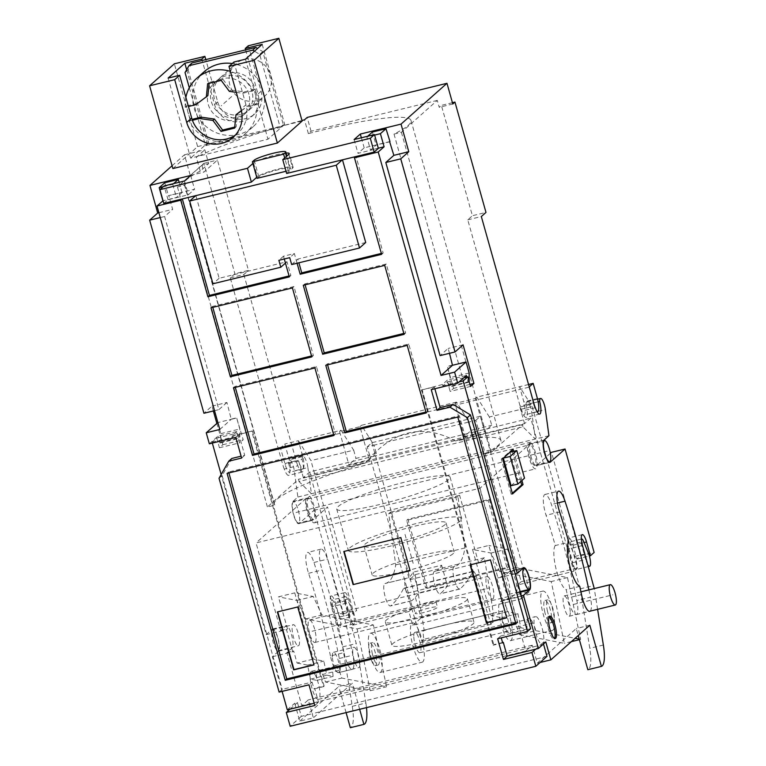 <?xml version="1.0" encoding="UTF-8"?>
<svg xmlns="http://www.w3.org/2000/svg" width="766" height="766" viewBox="0 0 766 766"><rect width="100%" height="100%" fill="white"/><g stroke="black" fill="none" stroke-linecap="round" stroke-linejoin="round"><path stroke-width="0.57" stroke-dasharray="3.83 2.87" d="M492.998 598.868A11.557 2.949 76.3 0 0 492.576 586.373A11.557 2.949 76.3 0 0 487.157 576.597A11.557 2.949 76.3 0 0 486.793 576.798A11.557 2.949 76.3 0 0 487.214 589.284A11.557 2.949 76.3 0 0 492.634 599.06A11.557 2.949 76.3 0 0 492.998 598.868M315.209 642.281A11.557 2.949 76.3 0 0 314.788 629.786A11.557 2.949 76.3 0 0 309.359 620.01A11.557 2.949 76.3 0 0 309.004 620.211A11.557 2.949 76.3 0 0 309.426 632.697A11.557 2.949 76.3 0 0 314.845 642.473A11.557 2.949 76.3 0 0 315.209 642.281M334.215 665.893A14.449 3.696 76.3 0 0 333.689 666.698A16.613 4.242 -103.7 0 0 333.114 676.388L326.814 675.162L323.827 661.115L313.361 659.086L294.747 592.865L313.256 596.455L321.94 614.974L373.435 624.96L386.571 686.748L341.789 678.063A16.613 4.242 -103.7 0 0 338.869 670.47A14.449 3.696 76.3 0 0 334.665 665.654A14.449 3.696 76.3 0 0 334.215 665.893M369.509 653.819A11.557 2.949 76.3 0 0 375.417 665.664A11.557 2.949 76.3 0 0 375.847 655.045A11.557 2.949 76.3 0 0 369.93 643.201A11.557 2.949 76.3 0 0 369.509 653.819M372.219 653.159A11.557 2.949 76.3 0 0 378.136 665.003A11.557 2.949 76.3 0 0 378.557 654.384A11.557 2.949 76.3 0 0 372.649 642.54A11.557 2.949 76.3 0 0 372.219 653.159M368.417 642.253A20.232 5.171 76.3 0 0 373.004 662.839A20.232 5.171 76.3 0 0 380.099 672.481A20.232 5.171 76.3 0 0 382.186 663.394A20.232 5.171 76.3 0 0 377.6 642.818A20.232 5.171 76.3 0 0 370.505 633.176A20.232 5.171 76.3 0 0 368.417 642.253M410.49 631.988A20.232 5.171 76.3 0 0 415.076 652.565A20.232 5.171 76.3 0 0 422.171 662.207A20.232 5.171 76.3 0 0 424.259 653.12A20.232 5.171 76.3 0 0 419.672 632.544A20.232 5.171 76.3 0 0 412.577 622.902A20.232 5.171 76.3 0 0 410.49 631.988M413.812 637.082A10.475 2.671 76.3 0 0 416.187 647.739A10.475 2.671 76.3 0 0 419.854 652.728A10.475 2.671 76.3 0 0 420.936 648.026A10.475 2.671 76.3 0 0 418.562 637.369A10.475 2.671 76.3 0 0 414.885 632.371A10.475 2.671 76.3 0 0 413.812 637.082M502.027 615.538A10.475 2.671 76.3 0 0 504.401 626.195A10.475 2.671 76.3 0 0 508.078 631.194A10.475 2.671 76.3 0 0 509.151 626.483A10.475 2.671 76.3 0 0 506.776 615.826A10.475 2.671 76.3 0 0 503.109 610.837A10.475 2.671 76.3 0 0 502.027 615.538M492.528 617.856A10.475 2.671 76.3 0 0 493.141 622.385L490.92 624.357L476.222 576.329A7.229 1.848 76.3 0 0 473.139 571.283A7.229 1.848 76.3 0 0 472.689 571.714A390.143 99.666 -103.7 0 1 460.002 588.901A11.557 2.949 -103.7 0 1 459.657 589.083A11.557 2.949 -103.7 0 1 454.046 578.55A11.557 2.949 -103.7 0 1 454.171 566.62A11.557 2.949 -103.7 0 1 454.238 566.61A106.934 27.317 76.3 0 0 454.832 566.486A106.934 27.317 76.3 0 0 464.933 547.958L457.972 496.761L459.619 495.296L478.616 562.886L484.409 557.744L493.371 613.26A10.475 2.671 76.3 0 0 492.528 617.856M423.924 639.284L421.702 641.257L407.005 593.229A7.229 1.848 76.3 0 0 403.921 588.183A7.229 1.848 76.3 0 0 403.471 588.614A390.143 99.666 -103.7 0 1 390.784 605.801A11.557 2.949 -103.7 0 1 390.44 605.983A11.557 2.949 -103.7 0 1 384.829 595.45A11.557 2.949 -103.7 0 1 384.963 583.52A11.557 2.949 -103.7 0 1 385.02 583.51A106.934 27.317 76.3 0 0 385.614 583.386A106.934 27.317 76.3 0 0 395.716 564.858L388.755 513.67L390.401 512.195L409.398 579.785L415.191 574.644L424.153 630.159A10.475 2.671 76.3 0 0 423.311 634.755A10.475 2.671 76.3 0 0 423.924 639.284L493.141 622.385M424.153 630.159L493.371 613.26M498.704 610.445A20.232 5.171 76.3 0 0 503.291 631.021A20.232 5.171 76.3 0 0 510.386 640.663A20.232 5.171 76.3 0 0 512.473 631.577A20.232 5.171 76.3 0 0 507.887 611A20.232 5.171 76.3 0 0 500.792 601.358A20.232 5.171 76.3 0 0 498.704 610.445M540.777 600.171A20.232 5.171 76.3 0 0 545.363 620.747A20.232 5.171 76.3 0 0 552.458 630.389A20.232 5.171 76.3 0 0 554.546 621.303A20.232 5.171 76.3 0 0 549.959 600.726A20.232 5.171 76.3 0 0 542.864 591.084A20.232 5.171 76.3 0 0 540.777 600.171M544.578 611.067A11.557 2.949 76.3 0 0 550.495 622.911A11.557 2.949 76.3 0 0 550.917 612.302A11.557 2.949 76.3 0 0 545.009 600.458A11.557 2.949 76.3 0 0 544.578 611.067M547.297 610.406A11.557 2.949 76.3 0 0 553.205 622.251A11.557 2.949 76.3 0 0 553.636 611.632A11.557 2.949 76.3 0 0 547.728 599.788A11.557 2.949 76.3 0 0 547.297 610.406M516.657 627.057L532.945 623.084A16.613 4.242 -103.7 0 1 535.865 630.677L519.587 634.65A16.613 4.242 -103.7 0 0 516.657 627.057A14.449 3.696 76.3 0 0 512.464 622.241A14.449 3.696 76.3 0 0 512.014 622.48A14.449 3.696 76.3 0 0 511.487 623.285L527.764 619.311A14.449 3.696 76.3 0 1 528.301 618.507A14.449 3.696 76.3 0 1 528.751 618.267L535.53 616.611A14.449 3.696 76.3 0 0 535.08 616.85A14.449 3.696 76.3 0 0 535.616 632.457A14.449 3.696 76.3 0 0 542.385 644.685A14.449 3.696 76.3 0 0 542.835 644.436A14.449 3.696 76.3 0 0 542.309 628.829A14.449 3.696 76.3 0 0 535.53 616.611M519.587 634.65L564.36 643.335L551.223 581.547L499.729 571.56L491.044 553.042L472.536 549.452L491.15 615.673L501.615 617.702L504.603 631.749L510.903 632.975A16.613 4.242 -103.7 0 1 511.487 623.285M338.869 670.47L322.582 674.444A14.449 3.696 76.3 0 0 318.388 669.628A14.449 3.696 76.3 0 0 317.938 669.877A14.449 3.696 76.3 0 0 317.402 670.671L333.689 666.698M311.149 671.533A14.449 3.696 76.3 0 0 311.676 687.14A14.449 3.696 76.3 0 0 318.455 699.358A14.449 3.696 76.3 0 0 318.905 699.119A14.449 3.696 76.3 0 0 318.369 683.511A14.449 3.696 76.3 0 0 311.599 671.284A14.449 3.696 76.3 0 0 311.149 671.533M520.325 592.195L516.073 593.229L510.807 597.901L525.735 651.014L532.236 645.24L537.272 663.165L576.262 628.541L578.225 635.531M581.346 539.072L568.133 542.299A5.783 1.475 -103.7 0 0 568.267 549.011L572.145 562.809L572.824 562.646L568.947 548.849L581.834 545.698L585.712 559.496L572.824 562.646L580.188 588.853L589.791 648.323A28.897 7.382 -103.7 0 1 587.838 669.704M568.267 549.011L568.947 548.849A9.393 2.403 -103.7 0 1 568.726 537.943A9.393 2.403 -103.7 0 1 572.968 545.277L576.846 559.075L580.551 555.771L551.482 452.323M550.371 453.309L536.621 465.517A11.557 2.949 -103.7 0 1 536.267 465.709A11.557 2.949 -103.7 0 1 530.848 455.933A11.557 2.949 -103.7 0 1 530.417 443.447L543.994 440.134M546.972 656.376L312.174 713.711L313.342 717.847L299.765 721.16L294.728 703.236L297.447 702.566L301.316 716.363L312.174 713.711L308.296 699.913L301.804 705.687L286.877 652.584L292.133 647.912A11.557 2.949 76.3 0 0 291.712 635.426A11.557 2.949 76.3 0 0 286.293 625.65A11.557 2.949 76.3 0 0 285.929 625.841L280.672 630.514L256.055 542.922L479.985 488.248L530.417 443.447M479.985 488.248L504.603 575.831L509.869 571.158A11.557 2.949 76.3 0 1 510.223 570.967L523.8 567.654M516.073 593.229A11.557 2.949 76.3 0 0 515.642 580.743A11.557 2.949 76.3 0 0 510.223 570.967M555.254 545.545A23.124 5.908 76.3 0 0 556.097 569.033A23.124 5.908 76.3 0 0 566.208 589.676A196.517 50.202 76.3 0 1 567.951 597.949A15.895 4.06 76.3 0 0 576.166 614.658A15.895 4.06 76.3 0 0 576.846 600.496A228.306 58.321 76.3 0 0 551.434 504.488A15.895 4.06 76.3 0 0 544.99 494.453A15.895 4.06 76.3 0 0 546.081 515.307A196.517 50.202 76.3 0 1 555.254 545.545L568.822 542.232M579.776 586.363L566.208 589.676M597.604 609.324L594.253 588.575M521.895 480.493L513.689 451.327M590.146 611.153A15.895 4.06 76.3 0 0 590.414 597.183L576.846 600.496M588.882 589.887A228.306 58.321 -103.7 0 1 590.414 597.183M512.521 493.936L511.171 494.271L512.33 493.237M502.64 458.767L501.28 459.102L511.171 494.271M513.153 449.422L511.803 449.757L501.28 459.102M520.727 481.527L512.33 451.653M511.994 450.456L511.803 449.757M511.085 485.73L517.739 479.813L509.984 452.227L503.329 458.145M517.739 479.813L524.519 478.156M549.184 616.582A11.557 2.949 76.3 0 0 548.427 616.429A11.557 2.949 76.3 0 0 548.695 629.863A11.557 2.949 76.3 0 0 553.914 638.892A11.557 2.949 76.3 0 0 554.517 638.404M535.664 649.185L543.094 642.588L543.487 643.986M545.804 641.927L543.094 642.588M540.107 662.475L537.272 663.165M287.298 709.823L294.728 703.236M299.765 721.16L338.754 686.528L352.331 683.215L313.342 717.847M346.088 712.61L338.754 686.528M352.283 706.319L365.861 703.006L356.257 643.536L345.006 603.531A9.393 2.403 -103.7 0 1 344.796 592.616L331.218 595.929A9.393 2.403 -103.7 0 0 331.439 606.844L342.68 646.849L352.283 706.319A28.897 7.382 -103.7 0 1 350.33 727.7M331.218 595.929A9.393 2.403 -103.7 0 1 335.46 603.273L339.338 617.061L343.053 613.767L313.974 510.319L299.123 523.504A11.557 2.949 -103.7 0 1 298.759 523.705A11.557 2.949 -103.7 0 1 293.34 513.929A11.557 2.949 -103.7 0 1 292.918 501.433L297.869 497.038L294.316 470.889L307.884 467.576A8.665 2.212 -103.7 0 0 303.058 456.45L289.491 459.763A8.665 2.212 -103.7 0 1 294.316 470.889M288.562 462.75A11.557 2.949 -103.7 0 1 288.619 475.38A11.557 2.949 -103.7 0 1 284.263 469.07L297.84 465.757A11.557 2.949 -103.7 0 0 302.187 472.067A11.557 2.949 -103.7 0 0 302.139 459.437L288.562 462.75A8.665 2.212 -103.7 0 1 289.491 459.763M284.263 469.07A11.94 3.054 -103.7 0 1 282.606 464.062L230.26 277.847L234.903 273.721L248.471 270.408L217.458 160.056L203.842 172.149L190.265 175.462L203.88 163.369L234.903 273.721M172.072 165.772L184.453 154.78L190.265 175.462M213.35 410.969L211.99 406.124L203.938 413.267M212.326 443.093L212.086 442.231L216.73 438.114L219.44 447.765L222.839 444.74L216.835 423.368M282.118 691.372L272.37 656.721L278.565 651.224A11.557 2.949 76.3 0 0 278.144 638.739A11.557 2.949 76.3 0 0 272.715 628.963A11.557 2.949 76.3 0 0 272.361 629.154L266.175 634.65L221.163 474.537M330.443 655.945A196.517 50.202 -103.7 0 0 308.574 573.303A15.895 4.06 -103.7 0 1 307.482 552.449A15.895 4.06 -103.7 0 1 313.926 562.483A228.306 58.321 -103.7 0 1 339.338 658.492A15.895 4.06 -103.7 0 1 338.658 672.653A15.895 4.06 -103.7 0 1 330.443 655.945L344.011 652.622A196.517 50.202 -103.7 0 0 322.141 569.99A15.895 4.06 -103.7 0 1 321.05 549.136A15.895 4.06 -103.7 0 1 327.503 559.17A228.306 58.321 -103.7 0 1 352.906 655.179A15.895 4.06 -103.7 0 1 352.236 669.34A15.895 4.06 -103.7 0 1 344.011 652.622M344.796 592.616A9.393 2.403 -103.7 0 1 349.028 599.96L352.906 613.748L356.621 610.454L327.542 506.996L312.691 520.191A11.557 2.949 -103.7 0 1 312.327 520.392A11.557 2.949 -103.7 0 1 306.907 510.616A11.557 2.949 -103.7 0 1 306.486 498.12L256.055 542.922M365.861 703.006A28.897 7.382 -103.7 0 1 366.483 707.621M359.656 709.287L352.331 683.215M532.945 623.084A14.449 3.696 76.3 0 0 528.751 618.267M442.413 384.513L442.805 385.892L447.449 381.774L450.159 391.426L453.568 388.4L447.363 366.33L450.149 377.648L450.236 386.188L449.307 387.012L447.363 380.118L442.413 384.513L421.444 390.038L493.17 645.221L493.783 644.666L422.056 389.482M527.764 619.311A16.613 4.242 -103.7 0 0 527.19 628.991L520.89 627.775L517.902 613.729L507.437 611.699L504.028 599.558L503.099 600.381L496.895 578.311L497.823 577.487L488.823 545.478L472.536 549.452M579.23 639.083L580.647 639.361L567.51 577.574L516.016 567.587L507.331 549.069L488.823 545.478M535.865 630.677L575.122 638.289M570.23 611.574A10.475 2.671 76.3 0 0 567.855 600.917A10.475 2.671 76.3 0 0 564.178 595.919A10.475 2.671 76.3 0 0 563.096 600.63A10.475 2.671 76.3 0 0 565.471 611.287A10.475 2.671 76.3 0 0 569.148 616.276A10.475 2.671 76.3 0 0 570.23 611.574M509.093 594.196A10.839 2.767 76.3 0 0 508.691 582.495A10.839 2.767 76.3 0 0 503.607 573.322A10.839 2.767 76.3 0 0 503.272 573.504A10.839 2.767 76.3 0 0 503.674 585.214A10.839 2.767 76.3 0 0 508.748 594.378A10.839 2.767 76.3 0 0 509.093 594.196M502.563 642.521L493.783 644.666M459.131 381.908L442.805 385.892M515.164 573.849L496.895 578.311M521.368 595.919L503.099 600.381M284.291 258.994L283.506 256.198L294.364 253.546L297.084 263.236M227.081 473.388L228.632 472.019L228.89 472.948M457.8 417.058L459.351 415.679L228.632 472.019M515.958 623.955L517.51 622.586L459.351 415.679M515.7 623.026L517.51 622.586M425.934 412.041L427.744 411.601L408.747 344.011L327.312 363.898L327.58 364.827M333.65 434.581L335.46 434.14L316.454 366.55L235.028 386.437L235.286 387.366M311.551 355.96L313.361 355.52L293.972 286.551L212.536 306.429L212.804 307.367M403.835 333.421L405.645 332.98L386.255 264.011L304.83 283.899L305.088 284.828M182.327 198.93L195.713 195.665M289.06 275.952L290.869 275.511L286.991 261.723L219.133 278.288L195.866 195.531M342.469 159.826L355.864 156.561M381.344 253.422L383.153 252.981L356.018 156.427M365.708 242.496L297.85 259.071L298.893 262.795M407.196 345.389L408.747 344.011M325.77 365.277L327.312 363.898M426.193 412.979L427.744 411.601M314.912 367.929L316.454 366.55M233.477 387.807L235.028 386.437M333.909 435.509L335.46 434.14M292.421 287.92L293.972 286.551M210.995 307.808L212.536 306.429M311.81 356.889L313.361 355.52M303.279 285.268L304.83 283.899M384.714 265.39L386.255 264.011M404.094 334.359L405.645 332.98M400.79 537.579L344.154 551.415M410.097 570.689L401.097 537.311M506.69 617.655L490.767 559.63L470.468 564.791M313.974 664.716L298.051 606.691L277.742 611.852M289.318 276.89L290.869 275.511M285.44 263.092L286.991 261.723M219.133 278.288L212.948 283.784M389.616 141.643L364.195 147.848L358 153.344L378.356 148.374M378.308 148.192L370.524 150.088L376.096 145.138L389.664 141.825M286.647 173.461L292.679 168.099A18.786 2.432 -15.7 0 0 293.119 167.323A18.786 2.432 -15.7 0 0 276.737 169.43A18.786 2.432 -15.7 0 0 257.395 176.716L256.754 177.281M257.05 178.334L258.812 176.774A16.613 2.154 164.3 0 1 275.913 170.32A16.613 2.154 164.3 0 1 290.419 168.463A16.613 2.154 164.3 0 1 290.027 169.152L286.446 156.408M286.024 171.258L288.265 170.713L290.027 169.152M163.819 203.45L168.003 199.744L188.359 194.775L194.545 189.269L168.759 195.569L182.021 192.534L176.448 197.475L163.062 200.749M288.265 170.713L284.684 157.968M291.664 264.567L297.85 259.071M381.612 254.35L383.153 252.981M294.364 253.546L289.72 257.663M283.506 256.198L278.862 260.316M286.091 153.066A18.786 2.432 -15.7 0 0 267.774 157.068A18.786 2.432 -15.7 0 0 253.517 162.928L252.876 163.493M184.453 154.78L204.809 149.801L208.687 163.598L200.242 171.096L196.374 157.308L204.809 149.801M172.867 168.568L197.618 146.584L174.351 63.817M302.12 121.066L283.497 125.605A117.763 15.253 164.3 0 1 301.957 120.492M354.122 139.556L358 153.344M361.361 137.784L364.195 147.848M449.498 353.308L448.139 348.453L440.096 355.606M463.066 344.815L448.139 348.453M469.941 384.408L453.568 388.4M452.792 365.009L447.363 366.33M470.515 386.457L450.159 391.426M463.775 377.782L447.449 381.774M452.476 365.286L447.047 366.608M469.156 373.004L450.149 377.648M469.156 381.621L468.304 382.378L466.81 377.044M469.232 381.554L450.236 386.188M468.304 382.378L449.307 387.012M466.37 375.474L447.363 380.118M431.239 389.635L434.332 386.887L421.444 390.038M502.668 642.894L493.17 645.221M497.632 638.748L500.734 636L501.251 637.867M530.589 628.714L500.734 636M434.332 386.887L434.858 388.755M374.622 135.084L366.847 136.99L370.524 150.088M366.847 136.99L367.68 136.243M372.41 132.039L376.096 145.138M163.282 186.693L172.771 184.376L173.604 183.629M179.139 182.279L182.021 192.534M172.771 184.376L176.448 197.475M164.767 182.739L168.453 195.847M219.813 429.467L231.255 419.299L217.87 422.573M211.99 406.124L226.918 402.476L231.255 419.299L236.684 417.977L239.787 429.008L239.873 437.558L238.944 438.382L237 431.488L232.05 435.883L252.416 430.913L238.896 434.609L244.718 455.301L241.099 456.182M226.918 402.476L218.875 409.619L164.594 216.51L172.637 209.367L168.759 195.569M209.338 443.82L218.004 436.122L237 431.488M217.688 422.612L220.79 433.652L220.876 442.193L219.947 443.016L218.004 436.122M235.804 437.357L238.896 434.609M241.625 458.049L244.718 455.301M231.82 458.451L222.13 475.552L219.038 478.3M279.13 692.1L282.223 689.352L312.078 682.066L308.985 684.814M222.13 475.552L282.223 689.352M312.078 682.066L314.022 688.96L314.644 688.414L318.522 702.202L314.175 703.265M314.807 705.505L318.522 702.202M272.37 656.721L292.736 651.751L293.665 650.928L297.074 663.069L313.361 659.086M266.175 634.65L286.532 629.681L292.736 651.751M212.086 442.231L232.443 437.262L237.087 433.135L239.796 442.796L243.205 439.77L236.684 417.977M232.05 435.883L232.443 437.262M252.416 430.913L324.142 686.097L314.644 688.414M290.017 709.163L297.447 702.566M301.316 716.363L290.18 726.254M532.236 645.24L308.296 699.913M525.735 651.014L301.804 705.687M280.672 630.514L287.461 628.857L278.46 596.848L294.747 592.865M286.877 652.584L293.665 650.928M510.807 597.901L504.028 599.558M507.437 611.699L491.15 615.673M504.603 575.831L497.823 577.487M287.461 628.857L286.532 629.681M297.074 663.069L307.539 665.099L310.527 679.136L316.827 680.361A16.613 4.242 -103.7 0 1 317.402 670.671M322.582 674.444A16.613 4.242 -103.7 0 1 325.502 682.046L370.284 690.731L357.147 628.934L305.653 618.947L296.969 600.439L278.46 596.848M359.867 662.935A10.475 2.671 76.3 0 0 357.492 652.278A10.475 2.671 76.3 0 0 353.815 647.289A10.475 2.671 76.3 0 0 352.733 651.99A10.475 2.671 76.3 0 0 355.108 662.647A10.475 2.671 76.3 0 0 358.785 667.646A10.475 2.671 76.3 0 0 359.867 662.935M298.73 645.566A10.839 2.767 76.3 0 0 298.328 633.855A10.839 2.767 76.3 0 0 293.244 624.692A10.839 2.767 76.3 0 0 292.909 624.874A10.839 2.767 76.3 0 0 293.311 636.584A10.839 2.767 76.3 0 0 298.386 645.748A10.839 2.767 76.3 0 0 298.73 645.566M216.73 438.114L237.087 433.135M219.44 447.765L239.796 442.796M222.839 444.74L243.205 439.77M231.571 419.031L237 417.7M220.79 433.652L239.787 429.008M220.876 442.193L239.873 437.558M219.947 443.016L238.944 438.382M214.528 410.681L218.875 409.619M160.247 217.573L164.594 216.51M158.888 212.718L172.637 209.367M190.667 175.481L194.545 189.269M184.482 180.977L188.359 194.775M168.003 199.744L164.125 185.946M332.377 656.96A10.475 2.671 -103.7 0 1 333.459 652.259A10.475 2.671 -103.7 0 1 337.136 657.257A10.475 2.671 -103.7 0 1 339.51 667.914A10.475 2.671 -103.7 0 1 338.428 672.615A10.475 2.671 -103.7 0 1 334.752 667.617A10.475 2.671 -103.7 0 1 332.377 656.96M307.539 665.099L323.827 661.115M310.527 679.136L326.814 675.162M316.827 680.361L333.114 676.388M325.502 682.046L341.789 678.063M370.284 690.731L386.571 686.748M357.147 628.934L373.435 624.96M305.653 618.947L321.94 614.974M296.969 600.439L313.256 596.455M278.374 650.535A10.839 2.767 76.3 0 0 277.972 638.825A10.839 2.767 76.3 0 0 272.887 629.662A10.839 2.767 76.3 0 0 272.552 629.843A10.839 2.767 76.3 0 0 272.955 641.554A10.839 2.767 76.3 0 0 278.029 650.717A10.839 2.767 76.3 0 0 278.374 650.535M517.902 613.729L501.615 617.702M520.89 627.775L504.603 631.749M527.19 628.991L510.903 632.975M580.647 639.361L579.393 639.667M571.369 641.63L564.36 643.335M567.51 577.574L551.223 581.547M516.016 567.587L499.729 571.56M507.331 549.069L491.044 553.042M297.869 497.038L548.944 435.73M530.924 442.126L309.703 496.148L305.988 499.442L527.209 445.429A14.449 3.696 76.3 0 0 530.149 460.94A14.449 3.696 76.3 0 0 535.597 468.849A14.449 3.696 76.3 0 0 536.497 457.494A14.449 3.696 76.3 0 0 530.924 442.126L527.209 445.429M448.694 479.545A58.886 7.631 164.3 0 1 388.075 502.4A58.886 7.631 164.3 0 1 336.705 508.978A58.886 7.631 164.3 0 1 338.084 506.556A58.886 7.631 164.3 0 1 398.713 483.7A58.886 7.631 164.3 0 1 450.073 477.113A58.886 7.631 164.3 0 1 448.694 479.545M538.163 401.805L526.07 404.754A8.665 2.212 -103.7 0 1 526.989 401.767A8.665 2.212 -103.7 0 1 531.815 412.903L535.377 439.042L522.9 426.853L298.97 481.527L298.654 479.219L267.411 506.977L274.774 505.177A117.763 15.253 164.3 0 1 274.199 504.22A117.763 15.253 164.3 0 1 365.746 462.846C392.259 430.473 422.181 423.167 455.502 440.919A117.763 15.253 164.3 0 1 500.945 440.488A117.763 15.253 164.3 0 1 483.978 454.094L491.341 452.304L522.594 424.546L522.9 426.853M307.884 467.576L311.436 493.725L298.97 481.527M437.281 100.403L311.063 131.225L308.382 133.61A117.763 15.253 164.3 0 1 410.997 120.473A117.763 15.253 164.3 0 1 394.021 134.088L401.394 132.288L437.281 100.403L439.224 107.307L441.388 105.382L472.402 215.725L485.979 212.412M401.394 132.288L491.341 452.304M526.07 404.754A11.557 2.949 -103.7 0 1 526.118 417.384A11.557 2.949 -103.7 0 1 521.77 411.074A11.94 3.054 -103.7 0 1 520.104 406.066L467.767 219.852L472.402 215.725M452.792 103.984L439.224 107.307M452.428 102.682L441.388 105.382M311.063 131.225L307.185 117.428M200.242 171.096A117.763 15.253 164.3 0 0 184.252 184.213A117.763 15.253 164.3 0 0 184.826 185.171L177.453 186.971L201.898 165.255L208.687 163.598M308.382 133.61L304.504 119.822M394.021 134.088L483.978 454.094M184.826 185.171L274.774 505.177M197.618 146.584L283.497 125.605A117.763 15.253 -15.7 0 0 196.374 157.308M248.318 45.759L261.11 91.278A23.124 22.147 48.4 0 1 254.752 113.866A23.124 22.147 48.4 0 1 217.688 101.878L205.805 59.604M235.401 135.055A28.897 27.691 -131.6 0 0 238.015 133.016A28.897 27.691 -131.6 0 0 245.963 104.779L241.012 109.184M233.946 62.017L245.963 104.779M168.118 78.094L190.61 158.093L267.966 139.211L284.674 124.37L283.324 124.695L262.776 51.59L257.567 48.469M245.484 59.202L267.966 139.211M186.645 69.716L207.318 143.252L190.61 158.093M192.007 62.975L188.13 69.821L185.037 72.569M207.318 143.252L208.678 142.926L188.13 69.821M262.192 44.361L284.674 124.37M245.618 49.886L258.018 94.026A23.124 22.147 48.4 0 1 251.66 116.614A23.124 22.147 48.4 0 1 214.595 104.626L202.186 60.485M240.572 114.498A21.678 20.768 48.4 0 1 216.309 103.458A21.678 20.768 48.4 0 1 220.359 77.605A21.678 20.768 48.4 0 1 228.938 73.115A21.678 20.768 48.4 0 1 253.201 84.164A21.678 20.768 48.4 0 1 249.151 110.017A21.678 20.768 48.4 0 1 240.572 114.498M256.045 100.758A21.678 20.768 48.4 0 1 231.782 89.708A21.678 20.768 48.4 0 1 235.832 63.865A21.678 20.768 48.4 0 1 244.411 59.375A21.678 20.768 48.4 0 1 268.675 70.424A21.678 20.768 48.4 0 1 264.624 96.267A21.678 20.768 48.4 0 1 256.045 100.758M189.298 87.745L205.585 145.674L280.222 127.443L259.674 54.338L254.475 51.217M252.014 91.585A21.678 20.768 -131.6 0 0 217.266 80.353A21.678 20.768 -131.6 0 0 211.301 101.524A21.678 20.768 -131.6 0 0 246.058 112.765A21.678 20.768 -131.6 0 0 252.014 91.585M248.921 94.333A21.678 20.768 -131.6 0 0 214.174 83.101A21.678 20.768 -131.6 0 0 208.208 104.281A21.678 20.768 -131.6 0 0 242.956 115.513A21.678 20.768 -131.6 0 0 248.921 94.333M204.11 71.774A36.816 35.274 -131.6 0 0 193.989 107.747A36.816 35.274 -131.6 0 0 253.019 126.83A36.816 35.274 -131.6 0 0 263.15 90.857A36.816 35.274 -131.6 0 0 232.242 63.54M207.883 95.635L197.283 103.362L186.837 105.909A36.816 35.274 -131.6 0 0 188.11 112.975A36.816 35.274 -131.6 0 0 190.715 119.707L192.084 119.372M186.837 105.909L185.295 107.288L188.436 106.512M241.376 110.591L248.098 105.698L258.535 103.142A36.816 35.274 -131.6 0 0 257.271 96.085A36.816 35.274 -131.6 0 0 254.657 89.354L253.106 90.723A36.816 35.274 -131.6 0 0 230.394 71.401M185.86 97.359A36.816 35.274 -131.6 0 0 185.295 107.288M234.731 127.079L236.177 126.725L237.489 113.416M254.657 89.354L244.22 91.901L230.911 90.015L222.772 79.022L209.195 82.335L209.099 83.35M258.535 103.142L256.983 104.521L246.547 107.068L248.098 105.698M190.715 119.707L189.173 121.076A36.816 35.274 -131.6 0 0 245.589 133.428A36.816 35.274 -131.6 0 0 256.983 104.521M192.41 120.291L189.173 121.076M236.292 92.37L242.669 93.28L253.106 90.723M241.424 110.802L246.547 107.068M207.653 83.705L209.195 82.335M221.221 80.392L222.772 79.022M229.369 91.384L230.911 90.015M242.669 93.28L244.22 91.901M195.732 104.731L197.283 103.362M234.626 128.094L236.177 126.725M262.776 51.59L259.674 54.338M283.324 124.695L280.222 127.443M208.678 142.926L205.585 145.674M201.898 165.255L203.842 172.149M203.88 163.369L217.458 160.056M467.767 219.852L481.335 216.539M230.26 277.847L243.827 274.534L248.471 270.408M243.827 274.534L296.174 460.739L282.606 464.062M533.682 402.753L520.104 406.066M297.84 465.757A11.94 3.054 -103.7 0 1 296.174 460.739M302.139 459.437A8.665 2.212 -103.7 0 1 303.058 456.45M177.453 186.971L267.411 506.977M535.338 407.761L521.77 411.074M522.594 424.546L455.502 440.919M365.746 462.846L298.654 479.219M313.974 510.319L327.542 506.996M343.053 613.767L356.621 610.454M580.551 555.771L594.129 552.458M339.338 617.061L352.906 613.748M576.846 559.075L589.37 556.011M349.564 617.157L345.686 603.369L332.118 606.682L335.996 620.47L349.564 617.157A8.665 2.212 76.3 0 0 353.48 623.936A8.665 2.212 76.3 0 0 354.313 619.244A8.665 2.212 76.3 0 0 352.245 610.808L338.668 614.121A8.665 2.212 -103.7 0 1 340.736 622.557A8.665 2.212 -103.7 0 1 339.903 627.249A8.665 2.212 -103.7 0 1 335.996 620.47M342.68 646.849L356.257 643.536M580.188 588.853L593.755 585.54M331.439 606.844L332.118 606.682A5.783 1.475 -103.7 0 1 331.984 599.96A5.783 1.475 -103.7 0 1 333.899 602.44L338.668 614.121M345.686 603.369A5.783 1.475 -103.7 0 1 345.552 596.647A5.783 1.475 -103.7 0 1 347.467 599.127L352.245 610.808M568.133 542.299A5.783 1.475 -103.7 0 1 570.048 544.779L574.816 556.451A8.665 2.212 -103.7 0 1 576.884 564.896A8.665 2.212 -103.7 0 1 576.051 569.578A8.665 2.212 -103.7 0 1 572.145 562.809M587.982 564.992A8.665 2.212 -103.7 0 1 585.712 559.496M582.514 545.536L581.834 545.698A5.783 1.475 -103.7 0 1 581.365 539.302M589.83 625.228L576.262 628.541M309.703 496.148A14.449 3.696 -103.7 0 1 315.276 511.516A14.449 3.696 -103.7 0 1 314.376 522.862A14.449 3.696 -103.7 0 1 308.928 514.963A14.449 3.696 -103.7 0 1 305.988 499.442M313.265 506.766A10.839 2.767 -103.7 0 1 313.514 519.358A10.839 2.767 -103.7 0 1 308.621 510.893A10.839 2.767 -103.7 0 1 308.372 498.302A10.839 2.767 -103.7 0 1 313.265 506.766M529.842 456.871A10.839 2.767 76.3 0 0 534.735 465.335A10.839 2.767 76.3 0 0 534.486 452.744A10.839 2.767 76.3 0 0 529.593 444.28A10.839 2.767 76.3 0 0 529.842 456.871M298.338 510.415A10.839 2.767 -103.7 0 1 298.587 523.006A10.839 2.767 -103.7 0 1 293.694 514.532A10.839 2.767 -103.7 0 1 293.445 501.941A10.839 2.767 -103.7 0 1 298.338 510.415M460.328 520.928A58.886 7.631 164.3 0 1 399.708 543.783A58.886 7.631 164.3 0 1 348.339 550.361A58.886 7.631 164.3 0 1 349.717 547.929A58.886 7.631 164.3 0 1 410.337 525.074A58.886 7.631 164.3 0 1 461.707 518.496A58.886 7.631 164.3 0 1 460.328 520.928M445.056 524.653A42.628 5.525 164.3 0 1 401.173 541.198A42.628 5.525 164.3 0 1 363.984 545.967A42.628 5.525 164.3 0 1 364.989 544.205A42.628 5.525 164.3 0 1 408.872 527.659A42.628 5.525 164.3 0 1 446.061 522.891A42.628 5.525 164.3 0 1 445.056 524.653M453.204 553.617A42.628 5.525 164.3 0 1 409.312 570.163A42.628 5.525 164.3 0 1 372.132 574.931A42.628 5.525 164.3 0 1 373.128 573.169A42.628 5.525 164.3 0 1 417.01 556.623A42.628 5.525 164.3 0 1 454.2 551.855A42.628 5.525 164.3 0 1 453.204 553.617M314.022 688.96L323.52 686.642L251.794 431.459M323.52 686.642L324.142 686.097M490.92 624.357L421.702 641.257M484.409 557.744L415.191 574.644M478.616 562.886L409.398 579.785M459.619 495.296L390.401 512.195M457.972 496.761L388.755 513.67M464.933 547.958L395.716 564.858M454.832 566.486L435.145 571.292A106.934 27.317 -103.7 0 0 441.618 565.222L413.113 572.173A106.934 27.317 -103.7 0 1 406.65 578.253A106.934 27.317 -103.7 0 1 406.057 578.368L385.02 583.51M435.145 571.292A106.934 27.317 -103.7 0 1 434.561 571.407A11.557 2.949 76.3 0 0 434.494 571.426A11.557 2.949 76.3 0 0 434.37 583.357A11.557 2.949 76.3 0 0 439.981 593.88A11.557 2.949 76.3 0 0 440.316 593.707A390.143 99.666 -103.7 0 0 447.43 585.894L418.925 592.855A390.143 99.666 -103.7 0 1 411.821 600.668A11.557 2.949 -103.7 0 1 411.476 600.841A11.557 2.949 -103.7 0 1 405.865 590.318A11.557 2.949 -103.7 0 1 405.999 578.387A11.557 2.949 -103.7 0 1 406.057 578.368M413.113 572.173L418.925 592.855M441.618 565.222L447.43 585.894M528.55 384.503L519.587 386.686L532.14 406.564L489.388 417.01L491.715 425.283L484.6 431.603L475.293 398.502L476.835 397.123L519.587 386.686L523.858 401.863A11.94 3.054 76.3 0 1 524.107 414.981A10.111 2.585 -103.7 0 1 519.913 407.091L533.481 403.778A10.111 2.585 -103.7 0 0 536.669 410.911M489.388 417.01L476.835 397.123M471.358 430.253L469.031 421.98L475.82 420.323L478.147 428.596L471.358 430.253L464.244 436.572L454.937 403.471L475.293 398.502M376.355 453.453L369.566 455.109L367.24 446.837L374.028 445.18L376.355 453.453L372.975 456.45L309.866 471.856L303.346 477.658L524.566 423.636L530.752 418.14L573.791 571.254L517.471 585.004L521.177 581.71L478.147 428.596L491.715 425.283M309.866 471.856L310.268 474.757L475.159 434.494L474.432 431.9L530.752 418.14M474.432 431.9L372.975 456.45L369.241 459.772L348.884 464.742L339.577 431.641L359.934 426.672L369.241 459.772M456.479 402.093L361.475 425.293L374.028 445.18L469.031 421.98L456.479 402.093L454.937 403.471M367.24 446.837L371.883 442.71L480.454 416.197L529.699 591.381L421.128 617.884L371.883 442.71M475.82 420.323L480.454 416.197M341.119 430.262L353.672 450.149L310.919 460.586L298.367 440.709L341.119 430.262L339.577 431.641M464.244 436.572L484.6 431.603M517.471 585.004L521.34 598.801L412.769 625.305L408.891 611.517L412.606 608.214L369.566 455.109L355.999 458.422L348.884 464.742M408.891 611.517L352.571 625.267L310.268 474.757M532.14 406.564L577.507 567.951L573.791 571.254M524.566 423.636L519.913 407.091M537.148 411.792L524.107 414.981M533.481 403.778L529.22 386.878M528.827 387.223L280.471 447.871L284.799 444.021L289.06 459.188A11.94 3.054 -103.7 0 1 289.318 472.316A10.111 2.585 -103.7 0 1 285.124 464.416L280.471 447.871M303.346 477.658L298.692 461.103A10.111 2.585 -103.7 0 0 302.886 468.993A11.94 3.054 76.3 0 0 302.637 455.875L298.367 440.709L284.799 444.021M361.475 425.293L359.934 426.672M412.606 608.214L356.286 621.973L352.571 625.267M356.286 621.973L310.919 460.586M302.637 455.875L289.06 459.188M302.886 468.993L289.318 472.316M474.767 431.593L475.159 434.494M353.672 450.149L355.999 458.422M521.177 581.71L577.507 567.951M412.769 625.305L421.128 617.884M521.34 598.801L529.699 591.381M489.33 499.375L508.375 567.108L426.94 586.986L407.905 519.262L489.33 499.375L488.095 500.476L507.13 568.2L425.705 588.087L406.669 520.363L488.095 500.476M508.375 567.108L507.13 568.2M407.905 519.262L406.669 520.363M426.94 586.986L425.705 588.087M537.426 398.55L523.858 401.863M423.876 612.494A11.557 1.494 164.3 0 1 415.22 613.422A11.557 1.494 164.3 0 1 428.826 608.089A11.557 1.494 164.3 0 1 437.472 607.16A11.557 1.494 164.3 0 1 423.876 612.494M422.325 606.978A11.557 1.494 164.3 0 1 413.669 607.907A11.557 1.494 164.3 0 1 427.275 602.574A11.557 1.494 164.3 0 1 435.921 601.645A11.557 1.494 164.3 0 1 422.325 606.978M417.221 618.401A42.628 5.525 164.3 0 1 385.308 621.829A42.628 5.525 164.3 0 1 435.471 602.181A42.628 5.525 164.3 0 1 467.384 598.753A42.628 5.525 164.3 0 1 417.221 618.401M423.809 641.851A42.628 5.525 164.3 0 1 391.905 645.278A42.628 5.525 164.3 0 1 442.068 625.63A42.628 5.525 164.3 0 1 473.972 622.203A42.628 5.525 164.3 0 1 423.809 641.851M547.096 451.164L296.021 512.473M573.447 604.441L612.81 594.828M405.022 534.429L413.161 563.393M312.107 631.241L489.895 587.828M231.658 96.554L221.144 105.9M581.518 594.636L567.951 597.949M557.457 503.013L551.434 504.488M559.649 511.994L546.081 515.307M313.926 562.483L327.503 559.17M339.338 658.492L352.906 655.179M308.574 573.303L322.141 569.99M258.812 176.774L254.159 160.218M288.801 154.311L292.679 168.099M272.361 629.154L285.929 625.841M278.565 651.224L292.133 647.912M523.437 567.845L509.869 571.158M292.918 501.433L306.486 498.12M217.688 101.878L214.595 104.626M261.11 91.278L258.018 94.026M531.815 412.903L545.392 409.58M299.123 523.504L312.691 520.191M536.621 465.517L549.423 462.386M335.46 603.273L349.028 599.96M572.968 545.277L584.065 542.567M347.467 599.127L333.899 602.44M574.816 556.451L588.393 553.138M570.048 544.779L583.615 541.466M603.359 645.01L589.791 648.323M253.517 162.928L257.395 176.716M454.238 566.61L434.561 571.407M460.002 588.901L440.316 593.707M411.821 600.668L390.784 605.801M472.689 571.714L403.471 588.614M476.222 576.329L407.005 593.229M298.692 461.103L285.124 464.416M309.359 620.01L487.157 576.597M375.417 665.664L378.136 665.003M380.099 672.481L422.171 662.207M370.505 633.176L412.577 622.902M419.854 652.728L508.078 631.194M414.885 632.371L503.109 610.837M510.386 640.663L552.458 630.389M500.792 601.358L542.864 591.084M550.495 622.911L553.205 622.251M545.009 600.458L547.728 599.788M318.455 699.358L542.385 644.685M576.166 614.658L589.734 611.345M544.99 494.453L558.558 491.14M553.914 638.892L555.273 638.557M548.427 616.429L549.787 616.103M321.05 549.136L307.482 552.449M352.236 669.34L338.658 672.653M311.599 671.284L318.388 669.628M334.665 665.654L512.464 622.241M290.419 168.463L286.905 155.986M333.459 652.259L353.815 647.289M338.428 672.615L358.785 667.646M272.715 628.963L286.293 625.65M272.887 629.662L293.244 624.692M278.029 650.717L298.386 645.748M184.252 184.213L274.199 504.22M410.997 120.473L500.945 440.488M238.015 133.016L233.065 137.411M251.66 116.614L254.752 113.866M220.359 77.605L235.832 63.865M249.151 110.017L264.624 96.267M217.266 80.353L214.174 83.101M253.019 126.83L245.589 133.428M246.058 112.765L242.956 115.513M302.187 472.067L288.619 475.38M537.588 399.182L526.989 401.767M539.695 414.071L526.118 417.384M312.327 520.392L298.759 523.705M549.835 462.396L536.267 465.709M582.294 534.63L568.726 537.943M353.48 623.936L339.903 627.249M345.552 596.647L331.984 599.96M588.422 566.562L576.051 569.578M314.376 522.862L535.597 468.849M534.735 465.335L548.667 461.936M529.593 444.28L543.525 440.881M313.514 519.358L298.587 523.006M308.372 498.302L293.445 501.941M336.705 508.978L348.339 550.361M450.073 477.113L461.707 518.496M363.984 545.967L372.132 574.931M446.061 522.891L454.2 551.855M293.119 167.323L289.242 153.535M564.178 595.919L580.944 591.831M569.148 616.276L589.284 611.364M503.607 573.322L522.45 568.726M508.748 594.378L520.152 591.601M314.845 642.473L492.634 599.06M406.65 578.253L385.614 583.386M454.171 566.62L434.494 571.426M459.657 589.083L439.981 593.88M405.999 578.387L384.963 583.52M411.476 600.841L390.44 605.983M473.139 571.283L403.921 588.183M369.93 643.201L372.649 642.54M413.669 607.907L415.22 613.422M435.921 601.645L437.472 607.16M385.308 621.829L391.905 645.278M467.384 598.753L473.972 622.203"/><path stroke-width="1.15" d="M597.604 609.324L603.359 645.01A28.897 7.382 -103.7 0 1 601.406 666.391L587.838 669.704L578.225 635.531M594.253 588.575L582.514 545.536A9.393 2.403 -103.7 0 1 582.294 534.63A9.393 2.403 -103.7 0 1 586.536 541.964L590.414 555.762L594.129 552.458L565.049 449.01L551.482 452.323L550.371 453.309M590.146 611.153A15.895 4.06 76.3 0 1 589.734 611.345A15.895 4.06 76.3 0 1 581.518 594.636A196.517 50.202 76.3 0 0 579.776 586.363A23.124 5.908 -103.7 0 1 569.674 565.71A23.124 5.908 -103.7 0 1 568.822 542.232A196.517 50.202 76.3 0 0 559.649 511.994A15.895 4.06 76.3 0 1 558.558 491.14A15.895 4.06 76.3 0 1 565.002 501.175A228.306 58.321 -103.7 0 1 588.882 589.887M565.049 449.01L550.199 462.204A11.557 2.949 -103.7 0 1 549.835 462.396A11.557 2.949 -103.7 0 1 544.415 452.62A11.557 2.949 -103.7 0 1 543.994 440.134L548.944 435.73L545.392 409.58A8.665 2.212 -103.7 0 0 540.566 398.454A8.665 2.212 -103.7 0 0 539.647 401.441A11.557 2.949 -103.7 0 1 539.695 414.071A11.557 2.949 -103.7 0 1 535.338 407.761A11.94 3.054 -103.7 0 1 533.682 402.753L481.335 216.539L485.979 212.412L454.956 102.069L452.792 103.984L446.98 83.302L401.03 124.111L408.785 151.697L400.742 158.849L455.023 351.958L463.066 344.815L473.924 383.431L470.515 386.457L467.806 376.805L463.162 380.922L517.251 573.341L523.437 567.845A11.557 2.949 76.3 0 1 523.8 567.654A11.557 2.949 76.3 0 1 529.22 577.43A11.557 2.949 76.3 0 1 529.641 589.916L523.456 595.412L538.383 648.524L545.804 641.927L550.85 659.852L540.107 662.475M601.406 666.391L589.83 625.228L550.85 659.852M513.689 451.327L513.153 449.422L502.64 458.767L512.521 493.936L523.044 484.591L521.895 480.493M550.055 629.528A11.557 2.949 76.3 0 0 555.273 638.557A11.557 2.949 76.3 0 0 555.005 625.133A11.557 2.949 76.3 0 0 549.787 616.103A11.557 2.949 76.3 0 0 550.055 629.528M512.33 493.237L521.684 484.926L520.727 481.527M523.044 484.591L521.684 484.926M512.33 451.653L511.994 450.456M503.329 458.145L511.085 485.73L517.873 484.064L524.519 478.156L516.772 450.571L510.118 456.479L517.873 484.064M503.348 458.135L510.118 456.479M510.003 452.227L516.772 450.571M554.517 638.404A11.557 2.949 76.3 0 0 553.646 625.468A11.557 2.949 76.3 0 0 549.184 616.582M538.383 648.524L535.664 649.185L531.949 652.479L503.453 659.44L507.169 656.146L535.664 649.185M543.487 643.986L546.972 656.376L535.827 666.276L531.949 652.479M366.483 707.621A28.897 7.382 -103.7 0 1 363.898 724.387L350.33 727.7L346.088 712.61M214.528 410.681L203.938 413.267L149.657 220.158L157.71 213.005L149.954 185.42L172.072 165.772M216.835 423.368L213.35 410.969M221.163 474.537L212.326 443.093M314.175 703.265L287.298 709.823L282.118 691.372M363.898 724.387L359.656 709.287M575.122 638.289L579.23 639.083M501.251 637.867L502.668 642.894L503.291 642.348L507.169 656.146M503.291 642.348L502.563 642.521M463.162 380.922L459.131 381.908M517.251 573.341L515.164 573.849M523.456 595.412L521.368 595.919M217.87 422.573L206.236 432.78L219.813 429.467L157.001 206.016L180.747 200.213L207.892 296.768L289.318 276.89L284.291 258.994M297.084 263.236L300.176 274.238L381.612 254.35L354.466 157.796L378.222 151.994L441.034 375.455L452.476 365.286L466.054 361.973L469.156 373.004L469.156 381.621M466.81 377.044L466.37 375.474L457.704 383.172L454.602 372.142L441.034 375.455M457.704 383.172L431.239 389.635L437.051 410.327L449.948 407.177L467.394 417.661L527.496 631.462L497.632 638.748L503.453 659.44M535.827 666.276L290.18 726.254L286.302 712.466L314.807 705.505L308.985 684.814L279.13 692.1L219.038 478.3L228.728 461.199L231.82 458.451L241.099 456.182M206.236 432.78L209.338 443.82L235.804 437.357L241.625 458.049L228.728 461.199M407.196 345.389L325.77 365.277L344.767 432.857L426.193 412.979L407.196 345.389M314.912 367.929L233.477 387.807L252.483 455.397L333.909 435.509L314.912 367.929M292.421 287.92L210.995 307.808L230.375 376.776L311.81 356.889L292.421 287.92M303.279 285.268L322.668 354.237L404.094 334.359L384.714 265.39L303.279 285.268M227.081 473.388L285.239 680.294L515.958 623.955L457.8 417.058L227.081 473.388M228.89 472.948L286.781 678.925L515.7 623.026M285.239 680.294L286.781 678.925M400.79 537.579L343.79 551.501L353.097 584.602L410.097 570.689L400.79 537.579M470.104 564.877L486.391 622.815L506.747 617.836L490.46 559.908L470.104 564.877M277.388 611.938L293.665 669.867L314.022 664.898L297.744 606.969L277.388 611.938M327.58 364.827L346.318 431.488L425.934 412.041M235.286 387.366L254.025 454.018L333.65 434.581M212.804 307.367L231.926 375.397L311.551 355.96M305.088 284.828L324.21 352.867L403.835 333.421M182.327 198.93L209.434 295.398L289.06 275.952M298.893 262.795L301.727 272.859L381.344 253.422M342.469 159.826L365.708 242.496L359.522 247.993L336.255 165.236L189.681 201.027L195.713 195.665L182.145 198.978L180.747 200.213M344.767 432.857L346.318 431.488M252.483 455.397L254.025 454.018M230.375 376.776L231.926 375.397M322.668 354.237L324.21 352.867M353.097 584.602L410.04 570.498M344.154 551.415L353.404 584.334M470.468 564.791L486.697 622.538L506.69 617.655M277.742 611.852L293.981 669.599L313.974 664.716M207.892 296.768L209.434 295.398M189.681 201.027L212.948 283.784L280.806 267.219L278.862 260.316L289.72 257.663L291.664 264.567L359.522 247.993M285.44 263.092L280.806 267.219M374.181 152.089L370.304 138.292L374.488 134.586L378.356 148.374L374.181 152.089L355.864 156.561L354.466 157.796M408.785 151.697L393.858 155.345L389.616 141.643M389.98 141.557L385.987 128.726L372.41 132.039L367.68 136.243M385.987 128.726L380.415 133.667L384.101 146.775L378.308 148.192M384.101 146.775L378.222 151.994M336.255 165.236L342.287 159.874L286.647 173.461L282.769 159.663L370.304 138.292M256.754 177.281L251.363 182.078L195.713 195.665M252.397 161.779L283.611 154.157L285.373 152.597A16.613 2.154 -15.7 0 0 285.766 151.907A16.613 2.154 -15.7 0 0 271.269 153.765A16.613 2.154 -15.7 0 0 254.159 160.218L252.397 161.779L257.05 178.334L286.024 171.258M182.145 198.978L163.819 203.45L159.941 189.662L247.485 168.281L251.363 182.078M157.001 206.016L163.062 200.749M284.684 157.968L283.611 154.157M342.287 159.874L355.864 156.561M300.176 274.238L301.727 272.859M286.091 153.066A18.786 2.432 -15.7 0 1 289.242 153.535A18.786 2.432 -15.7 0 1 288.801 154.311L282.769 159.663M252.876 163.493L247.485 168.281M149.954 185.42L190.667 175.481L184.482 180.977L164.125 185.946L159.941 189.662M254.101 60.284L228.996 66.422L241.012 109.184A28.897 27.691 48.4 0 1 233.065 137.411A28.897 27.691 48.4 0 1 186.732 122.436L174.705 79.674L149.6 85.802L172.867 168.568L277.369 143.05L254.101 60.284L278.853 38.3L302.12 121.066L277.369 143.05M301.957 120.492A117.763 15.253 164.3 0 1 304.504 119.822L307.185 117.428L446.98 83.302M374.488 134.586L354.122 139.556L360.317 134.06L401.03 124.111M360.317 134.06L361.361 137.784M455.023 351.958L440.096 355.606L385.805 162.488L393.858 155.345M452.476 365.286L449.498 353.308M400.742 158.849L385.805 162.488M473.924 383.431L469.941 384.408M467.806 376.805L463.775 377.782M454.602 372.142L466.054 361.973M527.496 631.462L530.589 628.714L470.487 414.913L467.394 417.661M449.948 407.177L453.041 404.429L470.487 414.913M437.051 410.327L440.153 407.579L453.041 404.429M434.858 388.755L440.153 407.579M380.415 133.667L374.622 135.084M173.604 183.629L178.334 179.426L179.139 182.279M178.334 179.426L164.767 182.739L159.194 187.689L163.282 186.693M159.194 187.689L162.88 200.788M290.017 709.163L286.302 712.466M149.657 220.158L160.247 217.573M157.71 213.005L158.888 212.718M579.393 639.667L571.369 641.63M454.956 102.069L452.428 102.682M149.6 85.802L174.351 63.817L204.886 56.358L201.793 59.106L202.186 60.485L192.007 62.975L188.915 65.723L252.694 50.144L255.796 47.396L202.186 60.485M228.996 66.422L233.946 62.017L245.484 59.202L262.192 44.361L245.225 48.507L248.318 45.759L278.853 38.3M205.805 59.604L204.886 56.358M174.705 79.674L179.656 75.279L168.118 78.094L184.836 63.252L201.793 59.106M179.656 75.279L191.682 118.041A28.897 27.691 -131.6 0 0 235.401 135.055M184.836 63.252L186.645 69.716M257.567 48.469L255.796 47.396M245.225 48.507L245.618 49.886M254.475 51.217L252.694 50.144M188.915 65.723L185.037 72.569L189.298 87.745M232.242 63.54A36.816 35.274 -131.6 0 0 204.11 71.774L196.69 78.371A36.816 35.274 -131.6 0 0 185.86 97.359M230.394 71.401A36.816 35.274 -131.6 0 0 196.69 78.371M192.084 119.372L201.161 117.16L199.61 118.529L212.91 120.415L221.058 131.407L234.626 128.094L235.947 114.795L241.376 110.591M201.161 117.16L214.461 119.046L222.609 130.038L234.731 127.079M209.099 83.35L207.883 95.635L195.732 104.731L188.436 106.512M199.61 118.529L192.41 120.291M212.91 120.415L214.461 119.046M236.292 92.37L229.369 91.384L221.221 80.392L207.653 83.705L206.332 97.014M235.947 114.795L241.424 110.802M221.058 131.407L222.609 130.038M539.647 401.441L538.163 401.805M589.37 556.011L590.414 555.762M581.365 539.302A5.783 1.475 -103.7 0 1 581.7 538.986A5.783 1.475 -103.7 0 1 583.615 541.466L588.393 553.138A8.665 2.212 -103.7 0 1 590.462 561.583A8.665 2.212 -103.7 0 1 589.628 566.265A8.665 2.212 -103.7 0 1 587.982 564.992M544.77 453.223A10.839 2.767 76.3 0 0 549.662 461.697A10.839 2.767 76.3 0 0 549.413 449.106A10.839 2.767 76.3 0 0 544.521 440.632A10.839 2.767 76.3 0 0 544.77 453.223M615.05 592.836A10.475 2.671 76.3 0 0 610.32 584.659A10.475 2.671 76.3 0 0 610.559 596.829A10.475 2.671 76.3 0 0 615.29 605.006A10.475 2.671 76.3 0 0 615.05 592.836M529.45 589.226A10.839 2.767 76.3 0 0 529.047 577.516A10.839 2.767 76.3 0 0 523.973 568.353A10.839 2.767 76.3 0 0 523.628 568.535A10.839 2.767 76.3 0 0 524.03 580.245A10.839 2.767 76.3 0 0 529.115 589.408A10.839 2.767 76.3 0 0 529.45 589.226M529.22 386.878L533.165 383.373L537.426 398.55A11.94 3.054 -103.7 0 1 537.675 411.668L537.148 411.792M537.675 411.668A10.111 2.585 -103.7 0 1 536.669 410.911M528.55 384.503L533.165 383.373M565.002 501.175L557.457 503.013M286.446 156.408L285.373 152.597M529.641 589.916L520.325 592.195M191.682 118.041L186.732 122.436M549.423 462.386L550.199 462.204M584.065 542.567L586.536 541.964M286.905 155.986L285.766 151.907M540.566 398.454L537.588 399.182M589.628 566.265L588.422 566.562M548.667 461.936L549.662 461.697M543.525 440.881L544.521 440.632M580.944 591.831L610.32 584.659M589.284 611.364L615.29 605.006M522.45 568.726L523.973 568.353M520.152 591.601L529.115 589.408"/></g></svg>
